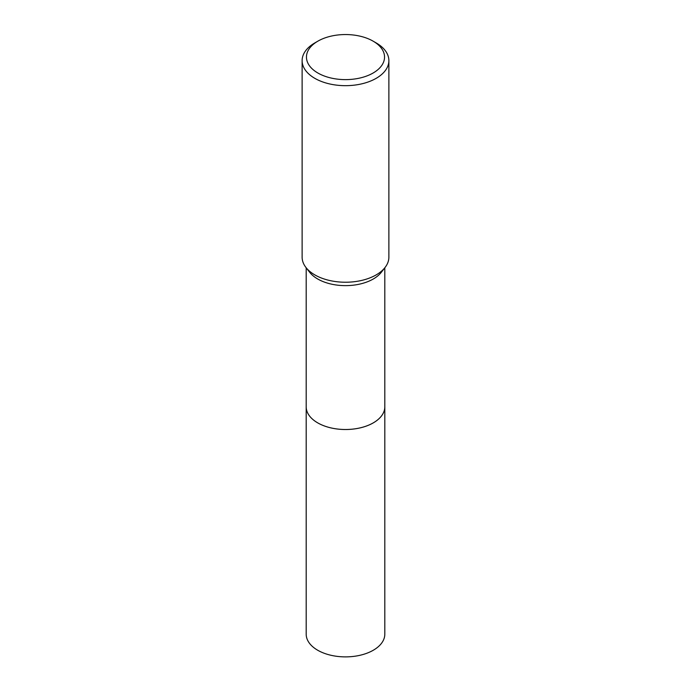 <?xml version="1.0" encoding="UTF-8"?>
<svg xmlns="http://www.w3.org/2000/svg" width="691" height="691" viewBox="0 0 691 691"><rect width="100%" height="100%" fill="white"/><g stroke="black" fill="none" stroke-linecap="round" stroke-linejoin="round"><path stroke-width="1.04" d="M384.809 406.438A39.318 22.699 180 0 1 384.818 406.818A39.309 22.691 180 0 1 373.295 422.857A39.309 22.691 180 0 1 330.453 427.781A39.309 22.691 180 0 1 306.191 406.818A39.318 22.699 180 0 1 306.191 406.438M384.809 406.55A39.309 22.699 180 0 1 373.295 422.866A39.309 22.699 180 0 1 330.246 427.738A39.309 22.699 180 0 1 306.191 406.55M373.105 41.149L376.172 42.92A43.378 25.04 180 0 1 388.878 60.627L388.878 257.19A43.378 25.04 180 0 1 385.094 267.417L381.38 272.211A39.309 22.691 180 0 1 373.295 278.991A39.309 22.691 180 0 1 309.62 272.211L305.906 267.417A43.378 25.04 180 0 1 302.122 257.19L302.122 60.627A43.378 25.04 180 0 1 314.828 42.92L317.895 41.149A39.042 22.535 180 0 1 373.105 41.149A39.042 22.535 180 0 1 373.105 73.021A39.042 22.535 180 0 1 317.895 73.021A39.042 22.535 180 0 1 317.895 41.149L314.828 42.92M385.094 267.417A43.378 25.04 180 0 1 376.172 274.897A43.378 25.04 180 0 1 305.906 267.417M388.878 60.627A43.378 25.04 180 0 1 376.172 78.333A43.378 25.04 180 0 1 328.899 83.766A43.378 25.04 180 0 1 302.122 60.627M306.182 406.818A39.318 22.699 180 0 0 317.705 422.866A39.318 22.699 180 0 0 360.547 427.789A39.318 22.699 180 0 0 384.818 406.818L384.809 634.191A39.309 22.691 180 0 1 360.547 655.154A39.309 22.691 180 0 1 317.705 650.24A39.309 22.691 180 0 1 306.191 634.191L306.191 267.788M384.809 406.818L384.809 267.788"/></g></svg>

